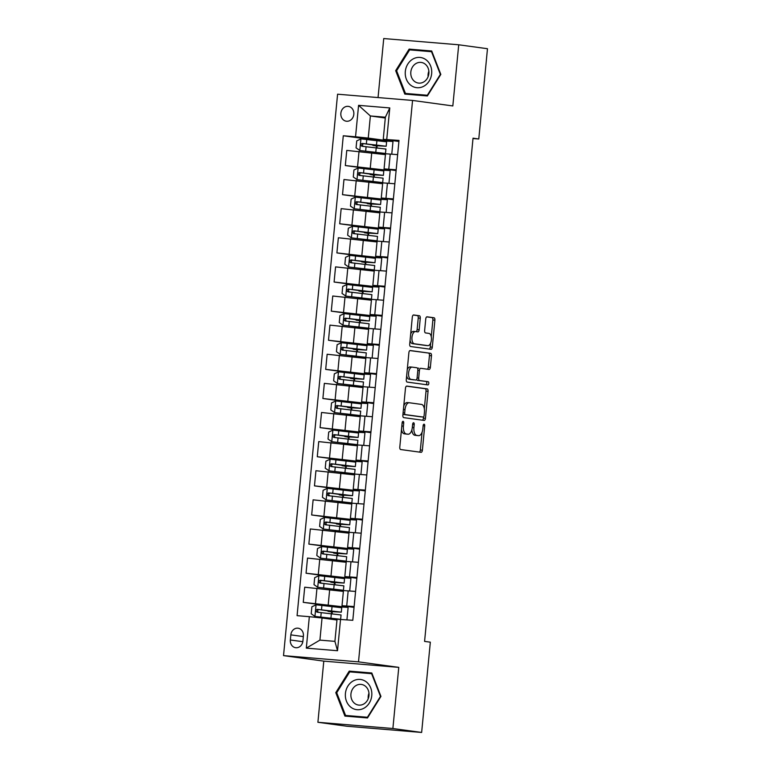 <?xml version="1.0" encoding="UTF-8"?>
<svg xmlns="http://www.w3.org/2000/svg" width="771" height="771" viewBox="0 0 771 771"><rect width="100%" height="100%" fill="white"/><g stroke="black" fill="none" stroke-linecap="round" stroke-linejoin="round"><path stroke-width="1.16" d="M403.079 421.313A1.609 0.8 94.8 0 0 403.06 421.313A1.609 0.8 94.8 0 0 402.134 422.807L399.792 447.103A2.294 1.137 94.8 0 0 400.708 449.541L421.033 452.317A2.294 1.137 94.8 0 0 421.062 452.326A2.294 1.137 94.8 0 0 422.383 450.187L424.715 425.891A1.609 0.8 94.8 0 0 424.079 424.185A1.609 0.8 94.8 0 0 424.06 424.185A1.609 0.8 94.8 0 0 423.134 425.679L422.836 428.821A7.353 3.643 94.8 0 1 418.614 435.654A7.353 3.643 94.8 0 1 418.518 435.644L416.822 435.413A7.353 3.643 94.8 0 1 413.911 427.597L414.22 424.455A1.609 0.8 94.8 0 0 413.584 422.749A1.609 0.8 94.8 0 0 413.555 422.749A1.609 0.8 94.8 0 0 412.639 424.243L412.331 427.385A7.353 3.643 94.8 0 1 408.11 434.218A7.353 3.643 94.8 0 1 408.013 434.208L406.317 433.977A7.353 3.643 94.8 0 1 403.416 426.161L403.715 423.019A1.609 0.8 94.8 0 0 403.079 421.313M340.859 113.26A7.488 6.505 -82.2 0 0 346.324 121.22A7.488 6.505 -82.2 0 0 353.822 114.339A7.488 6.505 -82.2 0 0 348.357 106.379A7.488 6.505 -82.2 0 0 340.859 113.26M420.272 318.192A2.294 1.137 94.8 0 0 419.366 315.753L413.661 314.973A2.294 1.137 94.8 0 0 413.632 314.973A2.294 1.137 94.8 0 0 412.312 317.103L409.709 344.088A2.294 1.137 94.8 0 0 410.625 346.526L430.95 349.302A2.294 1.137 94.8 0 0 430.979 349.311A2.294 1.137 94.8 0 0 432.3 347.172L434.892 320.187A2.294 1.137 94.8 0 0 433.986 317.748L427.095 316.814A2.294 1.137 94.8 0 0 427.067 316.804A2.294 1.137 94.8 0 0 425.746 318.943L424.638 330.489A2.294 1.137 94.8 0 0 425.544 332.927L428.965 333.4A6.149 3.045 94.8 0 1 431.403 339.847A6.149 3.045 94.8 0 1 427.866 345.639A6.149 3.045 94.8 0 1 427.78 345.63L414.403 343.799A6.149 3.045 94.8 0 1 411.965 337.351A6.149 3.045 94.8 0 1 415.502 331.559A6.149 3.045 94.8 0 1 415.579 331.569L417.815 331.877A2.294 1.137 94.8 0 0 417.843 331.877A2.294 1.137 94.8 0 0 419.164 329.737L420.272 318.192L418.248 318.028A2.294 1.137 94.8 0 0 417.333 315.58L413.314 315.031M452.828 105.945L458.716 44.785L487.474 48.718L478.781 138.992L473.028 138.202L424.58 641.395L430.334 642.176L421.641 732.45L392.882 728.518L398.771 667.368L358.505 661.865L412.562 100.442L452.828 105.945M406.818 386.088A2.294 1.137 94.8 0 0 406.78 386.088A2.294 1.137 94.8 0 0 405.469 388.218L402.867 415.203A2.294 1.137 94.8 0 0 403.773 417.641L424.098 420.417A2.294 1.137 94.8 0 0 424.127 420.426A2.294 1.137 94.8 0 0 425.447 418.287L428.05 391.302A2.294 1.137 94.8 0 0 427.134 388.863L406.751 386.078M406.288 379.64L408.89 352.665A2.294 1.137 94.8 0 1 410.211 350.526A2.294 1.137 94.8 0 0 410.211 350.526L430.565 353.311A2.294 1.137 94.8 0 1 431.471 355.749L430.363 367.295A2.294 1.137 94.8 0 1 429.042 369.434A2.294 1.137 94.8 0 1 429.013 369.425L420.764 368.307A2.294 1.137 94.8 0 0 420.735 368.297A2.294 1.137 94.8 0 0 419.414 370.437L418.682 378.098A2.294 1.137 94.8 0 0 419.588 380.537L428.175 381.712A1.609 0.8 94.8 0 1 428.811 383.399A1.609 0.8 94.8 0 1 427.886 384.912A1.609 0.8 94.8 0 1 427.866 384.912L407.204 382.088A2.294 1.137 94.8 0 1 406.288 379.64M302.907 641.038L303.398 635.911A7.257 6.303 -82.2 0 0 298.098 628.201A7.257 6.303 -82.2 0 0 290.84 634.87L290.339 639.988A7.257 6.303 -82.2 0 0 295.64 647.707A7.257 6.303 -82.2 0 0 302.907 641.038M358.505 661.865L283.526 655.629L337.582 94.197L412.562 100.442M340.541 619.277L337.515 650.724L306.309 648.132L309.335 616.684L322.047 617.985L319.917 640.113L334.913 641.366L337.043 619.229L352.8 620.298L399.012 140.409L383.245 139.339L385.375 117.211L370.379 115.958L368.249 138.086L392.988 141.469L377.645 140.601M377.665 140.467L343.288 135.763L297.076 615.663L309.335 616.684M343.288 135.763L355.547 136.785L358.573 105.338L389.779 107.93L386.753 139.387M398.771 667.368L323.791 661.133L317.903 722.282L392.882 728.518M317.903 722.282L346.661 726.215L421.641 732.45M458.716 44.785L383.736 38.55L378.05 97.57M323.791 661.133L283.526 655.629M472.999 138.51L478.781 138.992M322.047 617.985L336.966 620.019M385.307 118.002L370.379 115.958L358.573 105.338M391.764 154.152L392.988 141.469M374.86 169.581L345.312 165.543L346.767 150.403L385.433 154.605M345.312 165.543L390.184 170.593L374.841 169.726M388.96 183.267L390.184 170.593M372.056 198.706L342.507 194.668L343.972 179.527L382.638 183.72M342.507 194.668L387.379 199.708L372.036 198.841M386.155 212.391L387.379 199.708M369.251 227.821L339.703 223.783L341.168 208.642L379.833 212.844M339.703 223.783L384.575 228.833L369.232 227.965M383.351 241.506L384.575 228.833M366.447 256.945L336.898 252.907L338.363 237.767L377.029 241.959M336.898 252.907L381.77 257.948L366.427 257.08M380.546 270.631L381.77 257.948M363.642 286.06L334.094 282.022L335.558 266.882L374.224 271.084M334.094 282.022L378.966 287.072L363.623 286.205M377.742 299.746L378.966 287.072M360.838 315.185L331.289 311.147L332.754 296.006L371.42 300.198M331.289 311.147L376.161 316.187L360.828 315.32M374.937 328.87L376.161 316.187M358.033 344.3L328.494 340.262L329.949 325.121L368.615 329.323M328.494 340.262L373.357 345.312L358.023 344.444M372.133 357.985L373.357 345.312M355.229 373.424L325.69 369.386L327.145 354.246L365.811 358.438M325.69 369.386L370.552 374.427L355.219 373.559M369.338 387.109L370.552 374.427M352.424 402.539L322.885 398.501L324.34 383.36L363.006 387.562M322.885 398.501L367.748 403.551L352.414 402.684M366.533 416.224L367.748 403.551M349.62 431.664L320.081 427.626L321.536 412.485L360.202 416.677M320.081 427.626L364.943 432.666L349.61 431.799M363.729 445.349L364.943 432.666M346.815 460.779L317.276 456.74L318.731 441.6L357.397 445.802M317.276 456.74L362.139 461.79L346.805 460.923M360.924 474.464L362.139 461.79M344.011 489.903L314.472 485.865L315.927 470.724L354.593 474.917M314.472 485.865L359.334 490.905L344.001 490.038M358.12 503.588L359.334 490.905M341.206 519.018L311.667 514.98L313.122 499.839L351.788 504.041M311.667 514.98L356.539 520.03L341.196 519.162M355.315 532.703L356.539 520.03M338.402 548.142L308.863 544.104L310.318 528.964L348.984 533.156M308.863 544.104L353.735 549.145L338.392 548.277M352.511 561.828L353.735 549.145M335.597 577.257L306.058 573.219L307.513 558.079L346.179 562.281M306.058 573.219L350.93 578.269L335.587 577.402M349.706 590.943L350.93 578.269M332.802 606.382L303.254 602.344L304.709 587.203L343.374 591.396M303.254 602.344L348.126 607.384L332.783 606.517M346.931 619.807L348.126 607.384M354.043 607.394L342.006 605.688L354.12 606.575M356.848 578.279L344.81 576.573L356.925 577.46M359.652 549.154L347.605 547.449L359.729 548.335M362.457 520.039L350.41 518.334L362.534 519.22M365.261 490.915L353.214 489.209L365.338 490.096M368.066 461.8L356.019 460.094L368.143 460.981M370.87 432.676L358.823 430.97L370.947 431.856M373.675 403.561L361.628 401.855L373.752 402.741M376.479 374.436L364.432 372.73L376.556 373.617M379.284 345.321L367.237 343.615L379.361 344.502M382.088 316.197L370.041 314.491L382.165 315.378M384.893 287.082L372.846 285.376L384.97 286.263M387.697 257.957L375.65 256.251L387.774 257.138M390.492 228.842L378.455 227.137L390.579 228.023M393.297 199.718L381.26 198.012L393.383 198.899M396.101 170.603L384.064 168.897L396.188 169.784M398.906 141.478L383.245 139.339M332.089 613.745L332.291 611.673M342.006 605.688L343.461 590.547L355.585 591.434M334.893 584.62L335.096 582.558M344.81 576.573L346.266 561.433L358.39 562.31M337.698 555.505L337.9 553.433M347.605 547.449L349.07 532.308L361.194 533.195M340.503 526.381L340.695 524.319M350.41 518.334L351.875 503.193L363.999 504.07M343.307 497.266L343.5 495.194M353.214 489.209L354.679 474.069L366.803 474.955M346.112 468.142L346.304 466.079M356.019 460.094L357.484 444.954L369.598 445.831M348.916 439.027L349.109 436.955M358.823 430.97L360.288 415.829L372.403 416.716M351.721 409.902L351.913 407.84M361.628 401.855L363.083 386.714L375.207 387.591M354.525 380.787L354.718 378.715M364.432 372.73L365.888 357.59L378.012 358.476M357.32 351.663L357.522 349.6M367.237 343.615L368.692 328.475L380.816 329.352M360.124 322.548L360.327 320.476M370.041 314.491L371.497 299.35L383.621 300.237M362.929 293.423L363.131 291.361M372.846 285.376L374.301 270.236L386.425 271.113M365.733 264.308L365.936 262.236M375.65 256.251L377.106 241.111L389.23 241.998M368.538 235.184L368.74 233.121M378.455 227.137L379.91 211.996L392.034 212.873M371.343 206.069L371.545 203.997M381.26 198.012L382.715 182.872L394.839 183.758M374.147 176.945L374.349 174.882M384.064 168.897L385.519 153.757L397.643 154.634M368.249 138.086L355.547 136.785M376.952 147.83L377.154 145.758M319.917 640.113L306.309 648.132M334.913 641.366L337.515 650.724M389.779 107.93L385.375 117.211M380.941 696.415L371.815 672.996L349.234 671.117L335.78 692.657L344.907 716.076L367.488 717.955L380.941 696.415M409.131 49.113L395.677 70.662L404.794 94.081L427.375 95.961L440.829 74.411L431.712 50.992L409.131 49.113L413.96 49.778L413.69 50.211M371.921 673.256L353.793 672.206M349.436 715.97L349.639 716.471M336.725 692.782L335.78 692.657M354.072 671.772L349.234 671.117M431.808 51.262L413.96 49.778M409.334 93.966L409.526 94.467M396.622 70.787L395.677 70.662M401.489 429.534A7.353 3.643 94.8 0 0 404.293 433.803L406.317 433.977M406.182 434.054A7.353 3.643 94.8 0 1 406.086 434.054A7.353 3.643 94.8 0 1 405.989 434.034L404.293 433.803M411.859 429.91A7.353 3.643 94.8 0 0 414.798 435.239L416.822 435.413M416.677 435.49A7.353 3.643 94.8 0 1 416.581 435.48A7.353 3.643 94.8 0 1 416.494 435.47L414.798 435.239M419.357 452.085A2.294 1.137 94.8 0 0 420.349 450.013L422.065 432.242M424.329 408.697L426.026 391.138A2.294 1.137 94.8 0 0 425.11 388.7L406.462 386.146M422.421 420.195A2.294 1.137 94.8 0 0 423.424 418.123L423.539 416.928M404.688 412.899A1.609 0.8 94.8 0 0 405.324 414.615L423.163 417.053A1.609 0.8 94.8 0 0 423.183 417.053A1.609 0.8 94.8 0 0 424.108 415.559L424.426 412.244A7.353 3.643 94.8 0 0 421.525 404.428L409.324 402.761A7.353 3.643 94.8 0 0 409.228 402.751A7.353 3.643 94.8 0 0 405.006 409.584L404.688 412.899L403.098 412.774M402.963 414.22A1.609 0.8 94.8 0 0 403.3 414.441L405.324 414.615M421.159 416.88L421.139 416.88A1.609 0.8 94.8 0 0 421.178 416.88A1.609 0.8 94.8 0 0 421.159 416.88L403.3 414.441M409.141 402.751L407.3 402.597A7.353 3.643 94.8 0 0 407.204 402.587A7.353 3.643 94.8 0 0 403.753 405.999M409.883 350.593L430.565 353.311M427.336 369.203A2.294 1.137 94.8 0 0 428.329 367.131L429.447 355.576A2.294 1.137 94.8 0 0 428.531 353.137M418.711 368.133L418.74 368.133A2.294 1.137 94.8 0 0 418.711 368.133A2.294 1.137 94.8 0 0 417.766 368.895M416.725 379.245A2.294 1.137 94.8 0 0 417.564 380.363L428.175 381.712M426.132 384.671A1.609 0.8 94.8 0 0 426.797 382.956A1.609 0.8 94.8 0 0 426.141 381.539M412.215 367.131A6.149 3.045 94.8 0 0 412.138 367.121A6.149 3.045 94.8 0 0 408.601 372.913A6.149 3.045 94.8 0 0 411.039 379.371L415.752 380.007A2.294 1.137 94.8 0 0 415.781 380.016A2.294 1.137 94.8 0 0 417.101 377.877L417.834 370.215A2.294 1.137 94.8 0 0 416.928 367.777L412.215 367.131M412.051 367.121L410.191 366.967A6.149 3.045 94.8 0 0 410.105 366.957A6.149 3.045 94.8 0 0 407.242 369.752M406.674 375.689A6.149 3.045 94.8 0 0 409.006 379.197L411.039 379.371M413.786 379.843A2.294 1.137 94.8 0 1 413.757 379.843A2.294 1.137 94.8 0 0 413.757 379.843L409.006 379.197M416.138 331.646A2.294 1.137 94.8 0 0 417.13 329.574L418.248 318.028M415.424 331.559L413.555 331.395A6.149 3.045 94.8 0 0 413.478 331.395A6.149 3.045 94.8 0 0 410.683 333.997M410.076 340.329A6.149 3.045 94.8 0 0 412.379 343.635L414.403 343.799M425.92 345.475A6.149 3.045 94.8 0 1 425.833 345.466A6.149 3.045 94.8 0 1 425.756 345.466L412.379 343.635M431.259 336.705L432.868 320.023A2.294 1.137 94.8 0 0 431.962 317.585L426.749 316.871M429.274 349.08A2.294 1.137 94.8 0 0 430.266 347.008L430.652 343.028M331.511 613.677A1.407 0.694 94.8 0 0 331.569 613.292A1.407 0.694 94.8 0 0 331.019 611.798L328.041 611.345L334.036 611.22M331.8 611.644L341.322 612.164L341.746 607.741L316.158 604.792L311.879 606.787L311.205 613.774L315.04 616.443L340.29 619.277M315.04 616.443L337.602 619.094L327.347 618.564L331.569 619.19M337.033 619.286L331.578 619.055M341.322 612.164L317.392 609.369C315.551 610.14 315.464 611.075 317.122 612.164L341.052 614.959L340.637 619.286M331.781 611.769L332.272 611.837M318.78 612.386C316.939 611.278 317.026 610.343 319.049 609.591L333.988 611.702M334.306 584.563A1.407 0.694 94.8 0 0 334.373 584.177A1.407 0.694 94.8 0 0 333.824 582.683L330.846 582.221L336.84 582.105M334.604 582.519L344.126 583.049L344.55 578.616L318.963 575.677L314.684 577.662L314.009 584.659L317.845 587.319L343.432 590.268L334.383 589.931M317.845 587.319L340.397 589.979L330.152 589.449L334.363 590.075M344.126 583.049L320.196 580.245C318.356 581.026 318.269 581.951 319.926 583.04L343.856 585.844L343.432 590.268M334.585 582.645L335.077 582.712M321.584 583.271C319.743 582.153 319.83 581.228 321.854 580.476L336.792 582.577M337.11 555.438A1.407 0.694 94.8 0 0 337.178 555.053A1.407 0.694 94.8 0 0 336.619 553.559L333.65 553.106L339.645 552.98M337.409 553.405L346.931 553.925L347.355 549.501L321.767 546.552L317.488 548.547L316.814 555.534L320.649 558.204L346.237 561.143L337.187 560.816M320.649 558.204L343.201 560.854L332.956 560.324L337.168 560.951M346.931 553.925L323.001 551.13C321.16 551.901 321.073 552.836 322.731 553.925L346.661 556.72L346.237 561.143M337.39 553.53L337.881 553.597M324.389 554.147C322.538 553.038 322.635 552.103 324.658 551.352L339.597 553.462M339.915 526.323A1.407 0.694 94.8 0 0 339.982 525.938A1.407 0.694 94.8 0 0 339.423 524.444L336.455 523.981L342.449 523.866M340.204 524.28L349.735 524.81L350.159 520.377L324.572 517.437L320.293 519.423L319.618 526.42L323.454 529.079L349.041 532.029L339.992 531.691M323.454 529.079L346.006 531.739L335.761 531.209L339.972 531.836M349.735 524.81L325.805 522.006C323.965 522.786 323.878 523.711 325.535 524.8L349.465 527.605L349.041 532.029M340.194 524.405L340.686 524.473M327.193 525.032C325.343 523.914 325.439 522.989 327.463 522.237L342.401 524.338M342.719 497.199A1.407 0.694 94.8 0 0 342.787 496.813A1.407 0.694 94.8 0 0 342.228 495.319L339.259 494.866L345.244 494.741M343.008 495.165L352.54 495.686L352.964 491.262L327.376 488.313L323.097 490.308L322.423 497.295L326.258 499.965L351.846 502.904L342.796 502.576M326.258 499.965L348.81 502.615L338.565 502.085L342.777 502.711M352.54 495.686L328.61 492.891C326.769 493.662 326.682 494.597 328.34 495.686L352.27 498.48L351.846 502.904M342.999 495.29L343.49 495.358M329.998 495.907C328.147 494.799 328.244 493.864 330.267 493.112L345.206 495.223M353.272 680.899A15.218 13.213 -82.2 0 0 346.458 701.186A15.218 13.213 -82.2 0 0 363.912 708.231A15.218 13.213 -82.2 0 0 370.726 687.944A15.218 13.213 -82.2 0 0 353.272 680.899M356.308 685.4A10.418 9.05 -82.2 0 0 350.959 696.473A10.418 9.05 -82.2 0 0 358.544 705.07A10.418 9.05 -82.2 0 0 363.594 704.106A10.418 9.05 -82.2 0 0 368.952 693.023A10.418 9.05 -82.2 0 0 361.368 684.426A10.418 9.05 -82.2 0 0 356.308 685.4M368.972 693.177A10.418 9.05 -82.2 0 0 368.21 698.69M367.748 717.531L345.553 715.44L336.715 692.743L349.755 671.869L371.632 673.69L380.469 696.386L367.43 717.261L345.553 715.44M372.114 673.758L371.632 673.69M431.654 73.659A15.218 13.213 -82.2 0 0 419.944 57.43A15.218 13.213 -82.2 0 0 405.315 71.472A15.218 13.213 -82.2 0 0 417.024 87.711A15.218 13.213 -82.2 0 0 431.654 73.659M428.859 73.505A10.418 9.05 -82.2 0 0 421.255 62.432A10.418 9.05 -82.2 0 0 410.827 72.002A10.418 9.05 -82.2 0 0 418.431 83.075A10.418 9.05 -82.2 0 0 428.859 73.505M428.859 71.183A10.418 9.05 -82.2 0 0 428.098 74.363A10.418 9.05 -82.2 0 0 428.107 76.686M427.645 95.537L405.45 93.436L396.602 70.749L409.642 49.874L431.519 51.696L440.366 74.392L427.327 95.257L405.45 93.436M432.011 51.763L431.519 51.696M345.524 468.084A1.407 0.694 94.8 0 0 345.591 467.698A1.407 0.694 94.8 0 0 345.032 466.204L342.064 465.742L348.049 465.626M345.813 466.041L355.344 466.571L355.768 462.137L330.181 459.198L325.902 461.183L325.227 468.18L329.053 470.84L354.65 473.789L345.601 473.452M329.053 470.84L351.615 473.5L341.37 472.97L345.581 473.596M355.344 466.571L331.414 463.766C329.574 464.547 329.487 465.472 331.144 466.561L355.074 469.366L354.65 473.789M345.803 466.166L346.295 466.233M332.802 466.792C330.952 465.674 331.048 464.749 333.072 463.997L348.01 466.098M348.328 438.959A1.407 0.694 94.8 0 0 348.396 438.574A1.407 0.694 94.8 0 0 347.837 437.08L344.868 436.627L350.853 436.502M348.617 436.926L358.149 437.446L358.573 433.023L332.985 430.073L328.706 432.068L328.032 439.056L331.858 441.725L357.445 444.665L348.405 444.337M331.858 441.725L354.419 444.375L344.174 443.845L348.386 444.472M358.149 437.446L334.219 434.651C332.378 435.422 332.291 436.357 333.949 437.446L357.879 440.241L357.445 444.665M348.608 437.051L349.099 437.118M335.607 437.668C333.756 436.559 333.853 435.625 335.877 434.873L350.815 436.984M351.133 409.844A1.407 0.694 94.8 0 0 351.2 409.459A1.407 0.694 94.8 0 0 350.641 407.965L347.673 407.502L353.658 407.387M351.422 407.801L360.953 408.331L361.377 403.898L335.79 400.959L331.511 402.944L330.836 409.941L334.662 412.601L360.25 415.55L351.2 415.212M334.662 412.601L357.224 415.261L346.969 414.731L351.19 415.357M360.953 408.331L337.023 405.527C335.183 406.307 335.096 407.233 336.754 408.322L360.683 411.126L360.25 415.55M351.412 407.926L351.904 407.994M338.411 408.553C336.561 407.435 336.648 406.51 338.681 405.758L353.619 407.859M353.937 380.72A1.407 0.694 94.8 0 0 354.005 380.334A1.407 0.694 94.8 0 0 353.446 378.84L350.477 378.388L356.462 378.262M354.226 378.686L363.748 379.207L364.182 374.783L338.594 371.834L334.315 373.829L333.641 380.816L337.467 383.486L363.054 386.425L354.005 386.098M337.467 383.486L360.028 386.136L349.774 385.606L353.995 386.232M363.748 379.207L339.828 376.412C337.987 377.183 337.9 378.118 339.558 379.207L363.488 382.002L363.054 386.425M354.217 378.812L354.708 378.879M341.216 379.428C339.365 378.32 339.452 377.385 341.486 376.634L356.414 378.744M356.742 351.605A1.407 0.694 94.8 0 0 356.809 351.219A1.407 0.694 94.8 0 0 356.25 349.726L353.272 349.263L359.267 349.147M357.031 349.562L366.553 350.092L366.986 345.659L341.399 342.719L337.12 344.704L336.445 351.701L340.271 354.361L365.859 357.31L356.809 356.973M340.271 354.361L362.833 357.021L352.578 356.491L356.8 357.118M366.553 350.092L342.632 347.287C340.792 348.068 340.705 348.993 342.363 350.082L366.283 352.887L365.859 357.31M357.021 349.687L357.513 349.755M344.02 350.313C342.17 349.196 342.257 348.27 344.28 347.519L359.219 349.62M359.546 322.48A1.407 0.694 94.8 0 0 359.614 322.095A1.407 0.694 94.8 0 0 359.055 320.601L356.077 320.148L362.071 320.023M359.835 320.447L369.357 320.967L369.791 316.544L344.203 313.595L339.924 315.59L339.25 322.577L343.076 325.246L368.663 328.186L359.614 327.858M343.076 325.246L365.637 327.897L355.383 327.367L359.604 327.993M369.357 320.967L345.437 318.172C343.596 318.943 343.509 319.878 345.167 320.967L369.087 323.762L368.663 328.186M359.826 320.572L360.308 320.64M346.825 321.189C344.974 320.081 345.061 319.146 347.085 318.394L362.023 320.505M362.351 293.365A1.407 0.694 94.8 0 0 362.418 292.98A1.407 0.694 94.8 0 0 361.859 291.486L358.881 291.024L364.876 290.908M362.64 291.322L372.162 291.852L372.595 287.419L346.998 284.48L342.729 286.465L342.054 293.462L345.88 296.122L371.468 299.071L362.418 298.734M345.88 296.122L368.442 298.782L358.187 298.252L362.409 298.878M372.162 291.852L348.241 289.048C346.401 289.829 346.304 290.754 347.972 291.843L371.892 294.647L371.468 299.071M362.63 291.448L363.112 291.515M349.62 292.074C347.779 290.956 347.866 290.031 349.889 289.279L364.828 291.38M365.155 264.241A1.407 0.694 94.8 0 0 365.223 263.855A1.407 0.694 94.8 0 0 364.664 262.362L361.686 261.909L367.68 261.783M365.444 262.207L374.966 262.728L375.39 258.304L349.803 255.355L345.533 257.35L344.859 264.337L348.685 267.007L374.272 269.946L365.223 269.619M348.685 267.007L371.246 269.657L360.992 269.127L365.213 269.754M374.966 262.728L351.046 259.933C349.205 260.704 349.109 261.639 350.776 262.728L374.696 265.523L374.272 269.946M365.435 262.333L365.917 262.4M352.424 262.95C350.583 261.841 350.67 260.906 352.694 260.155L367.632 262.265M367.96 235.126A1.407 0.694 94.8 0 0 368.018 234.741A1.407 0.694 94.8 0 0 367.468 233.247L364.49 232.784L370.485 232.669M368.249 233.083L377.771 233.613L378.195 229.18L352.607 226.24L348.328 228.226L347.663 235.222L351.489 237.882L377.077 240.831L368.027 240.494M351.489 237.882L374.051 240.542L363.796 240.012L368.018 240.639M377.771 233.613L353.841 230.808C352.01 231.589 351.913 232.514 353.581 233.603L377.501 236.408L377.077 240.831M368.239 233.208L368.721 233.276M355.229 233.835C353.388 232.717 353.475 231.792 355.498 231.04L370.437 233.141M370.764 206.002A1.407 0.694 94.8 0 0 370.822 205.616A1.407 0.694 94.8 0 0 370.273 204.122L367.295 203.669L373.289 203.544M371.053 203.968L380.575 204.488L380.999 200.065L355.412 197.116L351.133 199.111L350.468 206.098L354.294 208.768L379.881 211.707L370.832 211.379M354.294 208.768L376.855 211.418L366.601 210.888L370.822 211.514M380.575 204.488L356.645 201.694C354.814 202.465 354.718 203.399 356.375 204.488L380.305 207.283L379.881 211.707M371.044 204.093L371.526 204.161M358.033 204.71C356.192 203.602 356.279 202.667 358.303 201.915L373.241 204.026M373.569 176.887A1.407 0.694 94.8 0 0 373.627 176.501A1.407 0.694 94.8 0 0 373.077 175.007L370.099 174.545L376.094 174.429M373.858 174.844L383.38 175.374L383.804 170.94L358.216 168.001L353.937 169.986L353.272 176.983L357.098 179.643L382.686 182.592L373.636 182.255M357.098 179.643L379.66 182.303L369.405 181.773L373.627 182.399M383.38 175.374L359.45 172.569C357.619 173.35 357.522 174.275 359.18 175.364L383.11 178.168L382.686 182.592M373.839 174.969L374.33 175.036M360.838 175.595C358.997 174.477 359.084 173.552 361.107 172.8L376.046 174.901M376.373 147.762A1.407 0.694 94.8 0 0 376.431 147.377A1.407 0.694 94.8 0 0 375.882 145.883L372.904 145.43L378.898 145.305M376.662 145.729L386.184 146.249L386.608 141.825L361.021 138.876L356.742 140.871L356.067 147.859L359.903 150.528L385.49 153.468L376.441 153.14M359.903 150.528L382.464 153.178L372.21 152.648L376.431 153.275M386.184 146.249L362.254 143.454C360.414 144.225 360.327 145.16 361.985 146.249L385.914 149.044L385.49 153.468M376.643 145.854L377.135 145.921M363.642 146.471C361.801 145.362 361.888 144.428 363.912 143.676L378.85 145.786M371.738 152.725L370.282 167.876M368.933 181.85L367.478 196.99M366.129 210.965L364.673 226.115M363.324 240.089L361.869 255.23M360.52 269.204L359.064 284.354M357.715 298.329L356.26 313.469M354.911 327.444L353.455 342.594M352.116 356.568L350.651 371.709M349.311 385.683L347.846 400.833M346.507 414.808L345.042 429.948M343.702 443.923L342.237 459.073M340.898 473.047L339.433 488.188M338.093 502.162L336.638 517.312M335.289 531.286L333.833 546.427M332.484 560.401L331.029 575.552M329.68 589.526L328.224 604.666M348.184 590.817L346.719 605.958M316.968 588.225L315.512 603.365M319.772 559.1L318.317 574.241M350.988 561.702L349.523 576.843M322.577 529.985L321.121 545.126M353.783 532.578L352.328 547.718M325.381 500.861L323.926 516.001M356.587 503.463L355.132 518.604M328.186 471.746L326.731 486.887M359.392 474.338L357.937 489.479M330.99 442.621L329.535 457.762M362.197 445.224L360.741 460.364M333.795 413.507L332.34 428.647M365.001 416.099L363.546 431.24M336.599 384.382L335.144 399.523M367.806 386.984L366.35 402.125M339.404 355.267L337.949 370.408M370.61 357.86L369.155 373M342.208 326.143L340.753 341.283M373.415 328.745L371.959 343.885M345.013 297.028L343.558 312.168M376.219 299.62L374.764 314.761M347.817 267.903L346.362 283.044M379.024 270.505L377.568 285.646M350.622 238.788L349.157 253.929M381.828 241.381L380.373 256.521M353.426 209.664L351.962 224.804M384.633 212.266L383.168 227.406M356.231 180.549L354.766 195.689M387.437 183.141L385.972 198.282M359.035 151.424L357.571 166.565M390.242 154.027L388.777 169.167M302.82 641.694L290.339 639.988M303.34 636.576L290.84 634.87M401.826 426.035L403.416 426.161M405.989 434.034L408.013 434.208M412.63 424.32L414.22 424.455M412.321 427.471L413.911 427.597M416.494 435.47L418.518 435.644M423.125 425.756L424.715 425.891M420.349 450.013L422.383 450.187M402.125 422.884L403.715 423.019M425.11 388.7L427.134 388.863M426.026 391.138L428.05 391.302M423.424 418.123L425.447 418.287M403.416 409.459L405.006 409.584M429.447 355.576L431.471 355.749M428.329 367.131L430.363 367.295M417.834 370.302L419.414 370.437M417.092 377.963L418.682 378.098M417.564 380.363L419.588 380.537M417.13 329.574L419.164 329.737M425.756 345.466L427.78 345.63M431.962 317.585L433.986 317.748M432.868 320.023L434.892 320.187M430.266 347.008L432.3 347.172M417.333 315.58L419.366 315.753M316.052 604.84L314.944 616.376M331.357 613.668L330.932 618.091M329.824 618.67L329.882 618.053M330.518 611.442L330.576 610.834M332.06 606.44L331.626 610.863M321.228 612.569L320.803 616.993M321.921 605.351L321.497 609.774M319.049 609.591L317.392 609.369M332.262 611.904L331.019 611.798M318.857 575.725L317.748 587.251M334.161 584.543L333.737 588.967M332.629 589.545L332.686 588.938M333.323 582.327L333.38 581.71M334.865 577.325L334.431 581.748M324.032 583.445L323.608 587.878M324.726 576.226L324.302 580.65M321.854 580.476L320.196 580.245M335.067 582.789L333.824 582.683M321.661 546.6L320.553 558.137M336.966 555.428L336.541 559.852M335.433 560.43L335.491 559.813M336.127 553.202L336.185 552.595M337.659 548.2L337.235 552.624M326.837 554.33L326.412 558.753M327.53 547.111L327.106 551.535M324.658 551.352L323.001 551.13M337.871 553.665L336.619 553.559M324.466 517.486L323.357 529.012M339.77 526.304L339.346 530.727M338.228 531.306L338.296 530.699M338.932 524.087L338.989 523.47M340.464 519.085L340.04 523.509M329.641 525.205L329.217 529.638M330.335 517.987L329.911 522.41M327.463 522.237L325.805 522.006M340.676 524.55L339.423 524.444M327.27 488.361L326.162 499.897M342.575 497.189L342.151 501.613M341.033 502.191L341.1 501.574M341.736 494.963L341.794 494.356M343.268 489.961L342.844 494.384M332.446 496.09L332.022 500.514M333.139 488.872L332.715 493.295M330.267 493.112L328.61 492.891M343.48 495.425L342.228 495.319M330.075 459.246L328.957 470.773M345.379 468.064L344.955 472.488M343.837 473.066L343.895 472.459M344.531 465.848L344.598 465.231M346.073 460.846L345.649 465.27M335.25 466.966L334.826 471.399M335.944 459.747L335.52 464.171M333.072 463.997L331.414 463.766M346.285 466.31L345.032 466.204M332.879 430.122L331.761 441.658M348.184 438.95L347.76 443.373M346.642 443.951L346.699 443.335M347.335 436.723L347.403 436.116M348.877 431.721L348.453 436.145M338.055 437.851L337.621 442.275M338.748 430.632L338.324 435.056M335.877 434.873L334.219 434.651M349.09 437.186L347.837 437.08M335.684 401.007L334.566 412.533M350.988 409.825L350.564 414.249M349.446 414.827L349.504 414.22M350.14 407.608L350.198 406.992M351.682 402.607L351.258 407.03M340.859 408.726L340.425 413.16M341.553 401.508L341.129 405.931M338.681 405.758L337.023 405.527M351.894 408.071L350.641 407.965M338.479 371.882L337.37 383.418M353.793 380.71L353.369 385.134M352.251 385.712L352.308 385.095M352.945 378.484L353.002 377.877M354.487 373.482L354.062 377.906M343.664 379.611L343.23 384.035M344.358 372.393L343.933 376.817M341.486 376.634L339.828 376.412M354.699 378.947L353.446 378.84M341.283 342.767L340.175 354.294M356.597 351.586L356.173 356.009M355.055 356.587L355.113 355.98M355.749 349.369L355.807 348.752M357.291 344.367L356.867 348.791M346.468 350.487L346.034 354.92M347.162 343.268L346.728 347.692M344.28 347.519L342.632 347.287M357.503 349.832L356.25 349.726M344.088 313.643L342.979 325.179M359.402 322.471L358.978 326.894M357.86 327.473L357.917 326.856M358.554 320.244L358.611 319.637M360.096 315.243L359.671 319.666M349.263 321.372L348.839 325.796M349.967 314.154L349.533 318.577M347.085 318.394L345.437 318.172M360.308 320.707L359.055 320.601M346.892 284.528L345.784 296.054M362.206 293.346L361.782 297.77M360.664 298.348L360.722 297.741M361.358 291.13L361.416 290.513M362.9 286.128L362.476 290.551M352.068 292.248L351.643 296.681M352.771 285.029L352.337 289.453M349.889 289.279L348.241 289.048M363.112 291.592L361.859 291.486M349.697 255.403L348.588 266.939M365.011 264.231L364.577 268.655M363.469 269.233L363.526 268.616M364.163 262.005L364.22 261.398M365.705 257.003L365.281 261.427M354.872 263.133L354.448 267.556M355.566 255.914L355.142 260.338M352.694 260.155L351.046 259.933M365.917 262.468L364.664 262.362M352.501 226.288L351.393 237.815M367.815 235.107L367.381 239.53M366.273 240.109L366.331 239.502M366.967 232.89L367.025 232.273M368.509 227.888L368.085 232.312M357.677 234.008L357.252 238.441M358.37 226.79L357.946 231.213M355.498 231.04L353.841 230.808M368.721 233.353L367.468 233.247M355.306 197.164L354.197 208.7M370.62 205.992L370.186 210.416M369.078 210.994L369.136 210.377M369.772 203.766L369.829 203.159M371.314 198.764L370.89 203.187M360.481 204.893L360.057 209.317M361.175 197.675L360.751 202.098M358.303 201.915L356.645 201.694M371.516 204.228L370.273 204.122M358.11 168.049L357.002 179.576M373.424 176.867L372.991 181.291M371.882 181.869L371.94 181.262M372.576 174.651L372.634 174.034M374.118 169.649L373.684 174.073M363.286 175.769L362.862 180.202M363.979 168.55L363.555 172.974M361.107 172.8L359.45 172.569M374.32 175.113L373.077 175.007M360.915 138.925L359.806 150.461M376.219 147.753L375.795 152.176M374.687 152.754L374.745 152.138M375.381 145.526L375.438 144.919M376.923 140.524L376.489 144.948M366.09 146.654L365.666 151.077M366.784 139.435L366.36 143.859M363.912 143.676L362.254 143.454M377.125 145.989L375.882 145.883M406.086 434.054L408.11 434.218M416.581 435.48L418.614 435.654M407.204 402.587L409.228 402.751M410.105 366.957L412.138 367.121M413.478 331.395L415.502 331.559M425.833 345.466L427.866 345.639M327.424 617.793L327.347 618.564M328.118 610.565L328.041 611.345M330.229 588.668L330.152 589.449M330.923 581.45L330.846 582.221M333.033 559.553L332.956 560.324M333.727 552.325L333.65 553.106M335.828 530.429L335.761 531.209M336.532 523.21L336.455 523.981M338.633 501.314L338.565 502.085M339.336 494.086L339.259 494.866M341.437 472.189L341.37 472.97M342.131 464.971L342.064 465.742M344.242 443.074L344.174 443.845M344.936 435.846L344.868 436.627M347.046 413.95L346.969 414.731M347.74 406.731L347.673 407.502M349.851 384.835L349.774 385.606M350.545 377.607L350.477 378.388M352.655 355.71L352.578 356.491M353.349 348.492L353.272 349.263M355.46 326.596L355.383 327.367M356.154 319.367L356.077 320.148M358.264 297.471L358.187 298.252M358.958 290.253L358.881 291.024M361.069 268.356L360.992 269.127M361.763 261.128L361.686 261.909M363.873 239.232L363.796 240.012M364.567 232.013L364.49 232.784M366.678 210.117L366.601 210.888M367.372 202.889L367.295 203.669M369.482 180.992L369.405 181.773M370.176 173.774L370.099 174.545M372.287 151.877L372.21 152.648M372.981 144.649L372.904 145.43"/></g></svg>
